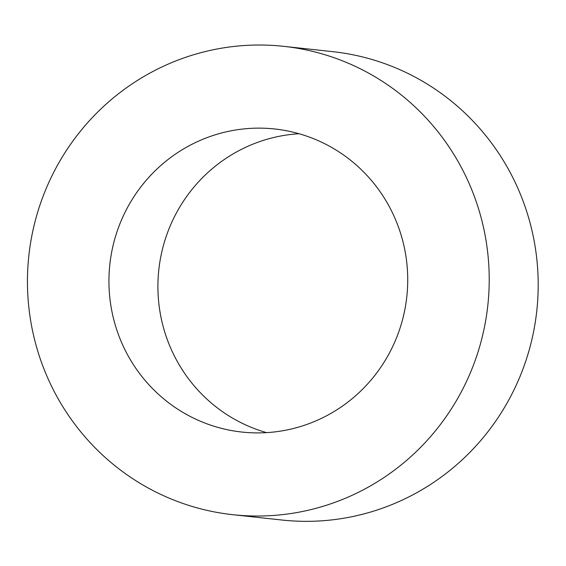 <?xml version="1.0" encoding="UTF-8"?>
<svg xmlns="http://www.w3.org/2000/svg" width="566" height="566" viewBox="0 0 566 566"><rect width="100%" height="100%" fill="white"/><g stroke="black" fill="none" stroke-linecap="round" stroke-linejoin="round"><path stroke-width="0.85" d="M405.688 254.778A152.417 149.36 96.2 0 1 241.873 432.049A152.417 149.36 96.2 0 1 109.846 264.393A152.417 149.36 96.2 0 1 274.786 128.991A152.417 149.36 96.2 0 1 405.688 254.778M299.053 133.725A152.417 149.36 -83.8 0 0 158.82 269.713A152.417 149.36 -83.8 0 0 266.586 432.636M486.067 240.741A235.555 230.829 -83.8 0 0 283.764 46.341A235.555 230.829 -83.8 0 0 28.852 255.599A235.555 230.829 -83.8 0 0 232.902 514.706A235.555 230.829 -83.8 0 0 486.067 240.741M283.764 46.341L332.744 51.662A235.555 230.829 96.2 0 1 535.047 246.061A235.555 230.829 96.2 0 1 281.875 520.02L232.902 514.706"/></g></svg>
